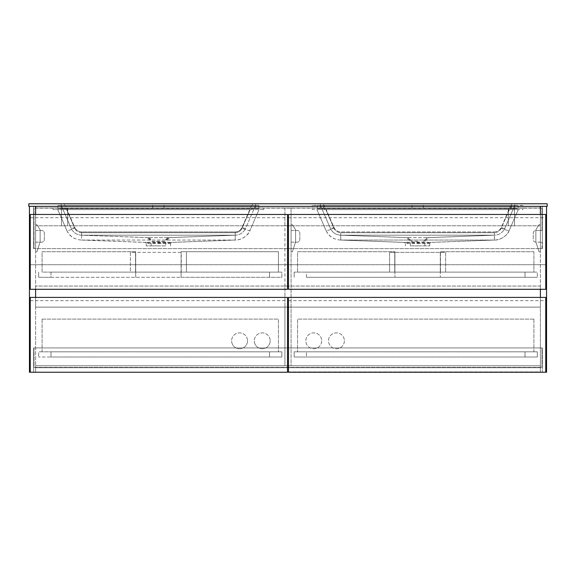 <?xml version="1.0" encoding="UTF-8"?>
<svg xmlns="http://www.w3.org/2000/svg" width="576" height="576" viewBox="0 0 576 576"><rect width="100%" height="100%" fill="white"/><g stroke="black" fill="none" stroke-linecap="round" stroke-linejoin="round"><path stroke-width="0.43" stroke-dasharray="2.88 2.16" d="M288.482 225.792L291.074 225.792L291.074 365.76L288.482 365.76L540.396 365.76L35.604 365.76L35.604 367.704L540.396 367.704L35.604 367.704L35.604 365.76L540.396 365.76L540.396 371.916L287.51 371.916M288.482 371.916L540.396 371.916L540.396 365.76L540.396 367.704L540.396 365.76L35.604 365.76L287.51 365.76L284.918 365.76L284.918 307.116L287.51 307.116M35.604 365.76L35.604 371.916L35.604 365.76M29.448 206.352L35.604 206.352L29.448 206.352L29.448 372.24L35.604 372.24L35.604 297.396M35.604 214.452L35.604 289.296M546.552 206.352L546.552 372.24L540.396 372.24L540.396 206.352L540.396 225.792L540.396 206.352L542.34 206.352L542.34 248.638L542.34 206.352L540.396 206.352L540.396 248.638L540.396 206.352L546.552 206.352L33.66 206.352L33.66 248.638L33.66 206.352L35.604 206.352L35.604 372.24L33.66 372.24L35.604 372.24M33.66 347.94L35.604 347.94L33.66 347.94L33.66 372.24L33.66 347.94M33.66 248.638L35.604 248.638L33.66 248.638M540.396 372.24L542.34 372.24L542.34 347.94L540.396 347.94L540.396 372.24L540.396 347.94L542.34 347.94L542.34 372.24L540.396 372.24L540.396 297.396M540.396 214.452L540.396 289.296M542.34 248.638L540.396 248.638L542.34 248.638M33.984 347.94L33.984 367.38L542.016 367.38L33.984 367.38L33.984 347.94L542.016 347.94L542.016 367.38L542.016 347.94L33.984 347.94M542.016 230.494L542.016 208.138L542.016 230.494L535.86 230.494L542.016 230.494M291.074 230.494L297.23 230.494A2.592 2.592 0 0 1 299.822 233.086L299.822 239.566A2.592 2.592 0 0 1 297.23 242.158L291.074 242.158L291.074 230.494L291.074 242.158L297.23 242.158A2.592 2.592 0 0 0 299.822 239.566L299.822 233.086A2.592 2.592 0 0 0 297.23 230.494L291.074 230.494M35.604 230.494L41.76 230.494A2.592 2.592 0 0 1 44.352 233.086L44.352 239.566A2.592 2.592 0 0 1 41.76 242.158L35.604 242.158L35.604 230.494L35.604 242.158L41.76 242.158A2.592 2.592 0 0 0 44.352 239.566L44.352 233.086A2.592 2.592 0 0 0 41.76 230.494L35.604 230.494M533.268 233.086A2.592 2.592 0 0 1 535.86 230.494A2.592 2.592 0 0 0 533.268 233.086L533.268 239.566L533.268 233.086M535.86 242.158A2.592 2.592 0 0 1 533.268 239.566A2.592 2.592 0 0 0 535.86 242.158L542.016 242.158L535.86 242.158M542.016 248.638L542.016 242.158L542.016 248.638L33.984 248.638L33.984 208.138L33.984 248.638L542.016 248.638M542.016 208.138L33.984 208.138L542.016 208.138M35.604 206.352L35.604 225.792L35.604 206.352L540.396 206.352M540.396 225.792L35.604 225.792L540.396 225.792M30.254 297.396L30.254 372.24L287.51 372.24L287.51 297.396L30.254 297.396M30.254 300.636L287.51 300.636M247.5 340.812A7.934 7.934 0 0 1 239.558 348.746A7.934 7.934 0 0 1 231.624 340.812A7.934 7.934 0 0 0 239.558 348.746A7.934 7.934 0 0 0 247.5 340.812A7.934 7.934 0 0 0 239.558 332.87A7.934 7.934 0 0 0 231.624 340.812A7.934 7.934 0 0 1 239.558 332.87A7.934 7.934 0 0 1 247.5 340.812M270.18 340.812A7.934 7.934 0 0 1 262.246 348.746A7.934 7.934 0 0 1 254.304 340.812A7.934 7.934 0 0 0 262.246 348.746A7.934 7.934 0 0 0 270.18 340.812A7.934 7.934 0 0 0 262.246 332.87A7.934 7.934 0 0 0 254.304 340.812A7.934 7.934 0 0 1 262.246 332.87A7.934 7.934 0 0 1 270.18 340.812M42.084 319.104L42.084 351.828L278.446 351.828L278.446 319.104L42.084 319.104L42.084 351.828L278.446 351.828L278.446 319.104L42.084 319.104M287.51 225.792L284.918 225.792L284.918 286.056L287.51 286.056M288.482 286.056L284.918 286.056L284.918 307.116L288.482 307.116M291.082 207.972L284.918 207.972L284.918 225.792L291.082 225.792M284.926 207.972L284.926 365.76L291.074 365.76L291.074 207.972L284.926 207.972M291.074 225.792L291.074 207.972M288.482 297.396L288.482 372.24L545.746 372.24L545.746 297.396L288.482 297.396M288.482 300.636L545.746 300.636M344.376 340.812A7.934 7.934 0 0 1 336.434 348.746A7.934 7.934 0 0 1 328.5 340.812A7.934 7.934 0 0 1 336.434 332.87A7.934 7.934 0 0 1 344.376 340.812A7.934 7.934 0 0 1 336.434 348.746A7.934 7.934 0 0 1 328.5 340.812A7.934 7.934 0 0 1 336.434 332.87A7.934 7.934 0 0 1 344.376 340.812M321.696 340.812A7.942 7.942 0 0 1 313.762 348.746A7.942 7.942 0 0 1 305.82 340.812A7.942 7.942 0 0 1 313.762 332.87A7.942 7.942 0 0 1 321.696 340.812A7.942 7.942 0 0 1 313.762 348.746A7.942 7.942 0 0 1 305.82 340.812A7.942 7.942 0 0 1 313.762 332.87A7.942 7.942 0 0 1 321.696 340.812M533.916 319.104L533.916 351.828L297.554 351.828L297.554 319.104L533.916 319.104L533.916 351.828L297.554 351.828L297.554 319.104L533.916 319.104M297.554 272.124L297.554 251.712L394.92 251.712L394.92 272.124L297.554 272.124L297.554 251.712L394.92 251.712L394.92 272.124L297.554 272.124M533.916 251.712L533.916 272.124L440.28 272.124L440.28 251.712L533.916 251.712L533.916 272.124L440.28 272.124L440.28 251.712L533.916 251.712M440.446 252.36L440.446 272.124L440.446 252.36L394.762 252.36L394.762 272.124L445.63 272.124L389.578 272.124L394.762 272.124L394.762 252.36L389.578 252.36L389.578 272.124L389.578 252.36L445.63 252.36L445.63 272.124L445.63 252.36L440.446 252.36M36.9 224.662L35.604 224.662L35.604 251.878L36.9 251.878L40.14 241.834L40.14 229.846L36.9 224.662L35.604 224.662L35.604 251.878L36.9 251.878L40.14 241.834L40.14 229.846L36.9 224.662M539.1 224.662L535.86 229.846L535.86 241.834L539.1 251.878L540.396 251.878L540.396 224.662L539.1 224.662L535.86 229.846L535.86 241.834L539.1 251.878L540.396 251.878L540.396 224.662L539.1 224.662M291.074 224.662L291.074 251.878L292.37 251.878L295.61 241.834L295.61 229.846L292.37 224.662L291.074 224.662L291.074 251.878L292.37 251.878L295.61 241.834L295.61 229.846L292.37 224.662L291.074 224.662M30.254 214.452L30.254 289.296L287.51 289.296L287.51 214.452L30.254 214.452M30.254 217.692L287.51 217.692M181.08 251.712L278.446 251.712L278.446 272.124L181.08 272.124L281.844 272.124L281.844 277.308L38.678 277.308L50.99 277.308L50.99 272.124L135.72 272.124L42.084 272.124L42.084 251.712L135.72 251.712L135.72 272.124L42.084 272.124L42.084 251.712L135.72 251.712L135.72 272.124L181.08 272.124L181.08 277.308L50.99 277.308L50.99 272.124L281.844 272.124L281.844 277.308L181.08 277.308L181.08 272.124L278.446 272.124L278.446 251.712L181.08 251.712L181.08 272.124L181.08 251.712M130.37 272.124L186.422 272.124L186.422 252.36L186.422 272.124L181.238 272.124L181.238 252.36L130.37 252.36L130.37 272.124L181.238 272.124L181.238 252.36L135.554 252.36L135.554 272.124L135.554 252.36L130.37 252.36L130.37 272.124M288.482 214.452L288.482 289.296L545.746 289.296L545.746 214.452L288.482 214.452M288.482 217.692L545.746 217.692M540.396 286.056L540.396 307.116L35.604 307.116L35.604 286.056L35.604 307.116L540.396 307.116L540.396 286.056L35.604 286.056L540.396 286.056M546.552 206.388L546.552 264.708L29.448 264.708L29.448 206.388L546.552 206.388L546.552 264.708L29.448 264.708L29.448 206.388L546.552 206.388M61.524 208.138L61.524 225.792L67.68 225.792L67.68 208.138L61.524 208.138L61.524 225.792L67.68 225.792L67.68 208.138L61.524 208.138M514.476 208.138L508.32 208.138L508.32 225.792L514.476 225.792L514.476 208.138L508.32 208.138L508.32 225.792L514.476 225.792L514.476 208.138M306.468 277.308L306.468 272.124L537.322 272.124L537.322 277.308L537.322 272.124L294.156 272.124L306.468 272.124L306.468 277.308L394.92 277.308L394.92 272.124L394.92 277.308L440.28 277.308L440.28 272.124L440.28 277.308L537.322 277.308L306.468 277.308M294.156 277.308L294.156 272.124L294.156 277.308M525.002 277.308L525.002 272.124L525.002 277.308M525.002 357.012L525.002 351.828L525.002 357.012L537.322 357.012L537.322 351.828L537.322 357.012L294.156 357.012L294.156 351.828L537.322 351.828L294.156 351.828L294.156 357.012L306.468 357.012L306.468 351.828L306.468 357.012L525.01 357.012M269.532 277.308L269.532 272.124L269.532 277.308M38.678 277.308L38.678 272.124L38.678 277.308M135.72 277.308L135.72 272.124L135.72 277.308M281.844 357.012L281.844 351.828L281.844 357.012L38.678 357.012L50.99 357.012L50.99 351.828L281.844 351.828L38.678 351.828L38.678 357.012L38.678 351.828L50.99 351.828L50.99 357.012L281.844 357.012M269.532 357.012L269.532 351.828L269.532 357.012M57.96 208.62L57.96 205.38L258.84 205.38L57.96 205.38L57.96 208.62L258.84 208.62L258.84 205.38L258.84 208.62L57.96 208.62M255.6 208.62L61.2 208.62L255.6 208.62L255.6 205.38L61.2 205.38L255.6 205.38L255.6 203.76L64.44 203.76L255.6 203.76L255.6 205.38L251.633 205.38L255.6 205.38L245.606 228.37A3.888 0.576 23.5 0 1 242.042 227.448A3.888 0.576 23.5 0 0 245.606 228.37L255.6 205.38L61.2 205.38L71.194 228.37L61.2 205.38L255.6 205.38L255.6 208.62M61.2 208.62L61.2 203.76L64.44 203.76L61.2 203.76L61.2 208.62M317.16 208.62L317.16 205.38L518.04 205.38L317.16 205.38L317.16 208.62L518.04 208.62L518.04 205.38L518.04 208.62L317.16 208.62M514.8 208.62L320.4 208.62L514.8 208.62L514.8 205.38L320.4 205.38L514.8 205.38L320.4 205.38L514.8 205.38L504.806 228.37L514.8 205.38L514.8 208.62M320.4 208.62L320.4 205.38L330.394 228.37L320.4 205.38L320.4 208.62M417.6 241.301L411.127 241.344L417.6 241.301M410.314 245.88L417.6 245.88L410.314 245.88L410.314 241.33L406.332 237.629L408.427 237.672L340.798 235.188L407.57 237.643L411.61 241.373L408.427 237.672M417.6 245.88L429.754 245.88L417.6 245.88M417.6 243.036L429.754 243.446L430.855 242.417L429.458 242.431C425.246 241.884 409.968 241.877 405.742 242.431L406.764 243.461L417.6 243.036M429.458 242.431L428.436 243.461L405.454 243.446L405.454 245.88M405.742 242.431L404.345 242.417L405.454 243.446M340.697 240.048C333.518 239.58 328.594 236.34 325.937 230.306L316.93 209.592L518.27 209.592L509.263 230.306L518.27 209.592L316.93 209.592L325.937 230.306A8.748 1.296 -23.5 0 0 333.958 228.226A8.748 1.296 -23.5 0 1 325.937 230.306C328.954 236.441 333.871 239.688 340.697 240.048L340.798 232.711L494.402 232.711L340.798 232.711L340.798 240.048L494.402 240.041L340.697 240.048L406.822 242.474L340.654 240.048L405.763 242.474M494.402 240.041L494.503 240.048C499.147 240.545 507.65 235.894 509.263 230.306A8.748 1.296 23.5 0 1 501.242 228.226A8.748 1.296 23.5 0 0 509.263 230.306C506.246 236.441 501.329 239.688 494.503 240.048L494.402 232.711L494.402 240.041M406.822 242.474L428.393 242.474L494.503 240.048M428.378 242.474L494.546 240.048L429.437 242.474M406.807 242.474L407.686 243.497M427.514 243.497L428.393 242.474M424.886 241.33L428.868 237.629L427.63 237.643L494.402 235.188L340.798 235.188L494.402 235.188C499.212 234.958 502.675 232.69 504.806 228.37A3.888 0.576 23.5 0 1 501.242 227.448A3.888 0.576 23.5 0 0 504.806 228.37C502.675 232.69 499.212 234.958 494.402 235.188L494.402 231.926L494.402 235.188L427.723 237.643L407.477 237.643M427.723 237.643L423.59 241.373L426.773 237.672M522.9 205.38L312.3 205.38L522.9 205.38L522.9 209.592L510.912 209.592L522.9 209.592L522.9 205.38M333.958 227.448A3.888 0.576 -23.5 0 1 330.394 228.37A3.888 0.576 -23.5 0 0 333.958 227.448L324.367 205.38L333.958 227.448C335.362 230.285 337.637 231.775 340.798 231.926L494.402 231.926L340.798 231.926C337.637 231.775 335.362 230.285 333.958 227.448M340.798 235.188C335.988 234.958 332.525 232.69 330.394 228.37C332.525 232.69 335.988 234.958 340.798 235.188L340.798 231.926L340.798 235.188L407.333 237.672M408.312 237.665L426.888 237.665M324.288 209.592L510.912 209.592L312.3 209.592L312.3 205.38L312.3 209.592L324.288 209.592L324.288 205.38L324.288 209.592M417.6 203.76L423.274 203.76L417.6 203.76M417.6 207.972L423.274 207.972L417.6 207.972M158.4 203.76L164.074 203.76L158.4 203.76M511.56 203.76L323.64 203.76L514.8 203.76L511.56 203.76L511.56 207.972L320.4 207.972L514.8 207.972L511.56 207.972L511.56 203.76M320.4 203.76L323.64 203.76L320.4 203.76L320.4 207.972L320.4 203.76M547.2 203.76L28.8 203.76L28.8 206.352L35.928 206.352L35.928 207.972L540.072 207.972L35.928 207.972L35.928 206.352L547.2 206.352L547.2 203.76M158.4 207.972L164.074 207.972L158.4 207.972M74.758 227.448A3.888 0.576 -23.5 0 1 71.194 228.37A3.888 0.576 -23.5 0 0 74.758 227.448L65.167 205.38L74.758 227.448C76.162 230.285 78.437 231.775 81.598 231.926L235.202 231.926C238.363 231.775 240.638 230.285 242.042 227.448C240.638 230.285 238.363 231.775 235.202 231.926L81.598 231.926C78.437 231.775 76.162 230.285 74.758 227.448M149.119 237.665L168.523 237.643L148.277 237.643L81.598 235.188L235.202 235.188L81.598 235.188C76.788 234.958 73.325 232.69 71.194 228.37C73.325 232.69 76.788 234.958 81.598 235.188L148.37 237.643L147.132 237.629L151.114 241.33M165.686 245.88L151.106 245.88L165.686 245.88L165.686 241.33L169.668 237.629L168.43 237.643L235.202 235.188C240.012 234.958 243.475 232.69 245.606 228.37C243.475 232.69 240.012 234.958 235.202 235.188L235.202 231.926L235.202 235.188L167.681 237.665M148.277 237.643L151.927 241.344L164.873 241.344L168.523 237.643M167.573 237.672L164.39 241.373L151.927 241.344L152.41 241.373L149.227 237.672M158.4 245.88L146.246 245.88L158.4 245.88M158.4 243.036L170.554 243.446L171.655 242.417L170.258 242.431C166.046 241.884 150.768 241.877 146.542 242.431L147.564 243.461L158.4 243.036M170.258 242.431L169.236 243.461L146.254 243.446L145.145 242.417L147.622 242.474L81.454 240.048L146.563 242.474M146.542 242.431L81.497 240.048C74.671 239.688 69.754 236.441 66.737 230.306L57.73 209.592L66.737 230.306A8.748 1.296 -23.5 0 0 74.758 228.226A8.748 1.296 -23.5 0 1 66.737 230.306C69.394 236.34 74.318 239.58 81.497 240.048L81.497 240.048M81.598 240.041L235.303 240.048C239.947 240.545 248.45 235.894 250.063 230.306L259.07 209.592L57.73 209.592L259.07 209.592L250.063 230.306A8.748 1.296 23.5 0 1 242.042 228.226A8.748 1.296 23.5 0 0 250.063 230.306C247.046 236.441 242.129 239.688 235.303 240.048L81.598 240.048L81.598 232.711C78.437 232.56 76.162 231.062 74.758 228.226C76.162 231.062 78.437 232.56 81.598 232.711L235.202 232.711L81.598 232.711L81.598 240.048M147.622 242.474L169.193 242.474L235.303 240.048M169.178 242.474L235.346 240.048L170.237 242.474M147.607 242.474L148.486 243.497M168.314 243.497L169.193 242.474M263.7 209.592L251.712 209.592L263.7 209.592L263.7 207.972L251.712 207.972L263.7 207.972L263.7 209.592M65.088 209.592L251.712 209.592L53.1 209.592L65.088 209.592L65.088 207.972L251.712 207.972L53.1 207.972L65.088 207.972L65.088 209.592M53.1 209.592L53.1 207.972L53.1 209.592M540.072 206.352L540.072 207.972L540.072 206.352M514.8 207.972L514.8 203.76L514.8 207.972M509.342 209.592L501.242 228.226C499.838 231.062 497.563 232.56 494.402 232.711C497.563 232.56 499.838 231.062 501.242 228.226L509.342 209.592M333.958 228.226C335.362 231.062 337.637 232.56 340.798 232.711C337.637 232.56 335.362 231.062 333.958 228.226L325.858 209.592L333.958 228.226M494.402 231.926C497.563 231.775 499.838 230.285 501.242 227.448C499.838 230.285 497.563 231.775 494.402 231.926M510.833 205.38L501.242 227.448L510.833 205.38M510.912 209.592L510.912 205.38L510.912 209.592M252.36 205.38L252.36 203.76L252.36 205.38M251.633 205.38L242.042 227.448L251.633 205.38M81.598 235.188L81.598 231.926L81.598 235.188L148.133 237.672M235.202 232.711L235.202 240.041L235.202 232.711C238.363 232.56 240.638 231.062 242.042 228.226C240.638 231.062 238.363 232.56 235.202 232.711M250.142 209.592L242.042 228.226L250.142 209.592M74.758 228.226L66.658 209.592L74.758 228.226M251.712 209.592L251.712 207.972L251.712 209.592M64.44 205.38L64.44 203.76L64.44 205.38M323.64 207.972L323.64 203.76L323.64 207.972M429.754 245.88L429.754 243.446M424.894 245.88L424.894 241.33M427.867 237.672L494.402 235.188M411.934 207.972L411.934 203.76M152.734 207.972L152.734 203.76M168.667 237.672L235.202 235.188M151.106 245.88L151.106 241.33M170.546 245.88L170.546 243.446M146.246 245.88L146.246 243.446M164.074 207.972L164.074 203.76M423.274 207.972L423.274 203.76"/><path stroke-width="0.86" d="M287.51 365.76L288.482 365.76L287.51 365.76M287.51 371.916L288.482 371.916M29.448 206.352L29.448 372.24L35.604 372.24M35.604 206.352L35.604 214.452M35.604 289.296L35.604 297.396M540.396 206.352L540.396 214.452M540.396 289.296L540.396 297.396M540.396 372.24L546.552 372.24L546.552 206.352M30.254 297.396L30.254 372.24L287.51 372.24L287.51 297.396L30.254 297.396M287.51 286.056L288.482 286.056M288.482 225.792L287.51 225.792M287.51 307.116L288.482 307.116M288.482 297.396L288.482 372.24L545.746 372.24L545.746 297.396L288.482 297.396M30.254 214.452L30.254 289.296L287.51 289.296L287.51 214.452L30.254 214.452M288.482 214.452L288.482 289.296L545.746 289.296L545.746 214.452L288.482 214.452M28.8 203.76L547.2 203.76L547.2 206.352L28.8 206.352L28.8 203.76"/></g></svg>
